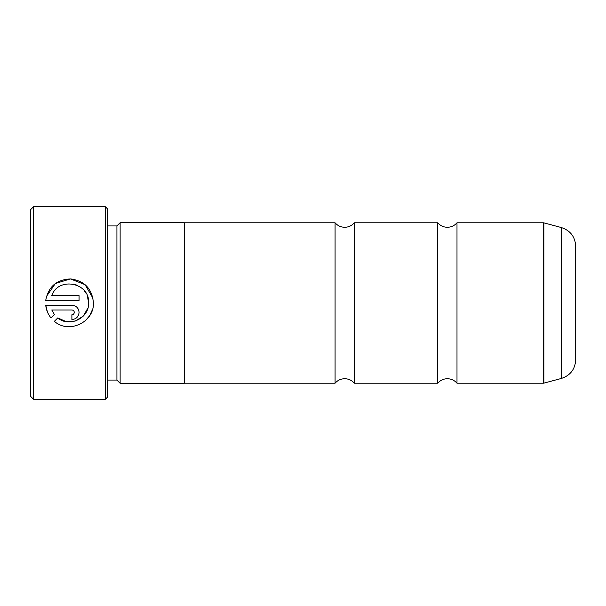<?xml version="1.0" encoding="UTF-8"?>
<svg xmlns="http://www.w3.org/2000/svg" width="606" height="606" viewBox="0 0 606 606"><rect width="100%" height="100%" fill="white"/><g stroke="black" fill="none" stroke-linecap="round" stroke-linejoin="round"><path stroke-width="0.91" d="M437.744 303L437.744 222.796C440.289 225.712 443.501 227.212 447.372 227.288C451.243 227.212 454.447 225.712 456.992 222.796L456.992 383.204C454.447 380.288 451.243 378.788 447.372 378.712C443.501 378.788 440.289 380.288 437.744 383.204L437.744 303M335.08 303L335.08 222.796C337.625 225.712 340.837 227.212 344.708 227.288C348.579 227.212 351.783 225.712 354.328 222.796L354.328 383.204C351.783 380.288 348.579 378.788 344.708 378.712C340.837 378.788 337.625 380.288 335.08 383.204L335.08 303M561.436 227.568C570.375 230.553 575.132 236.749 575.7 246.165L575.7 359.835C575.132 369.251 570.375 375.447 561.436 378.432L561.436 227.568L543.862 222.856L543.862 383.143L561.436 378.432M92.415 309.636L89.658 315.673M89.605 315.749L85.757 320.347M69.94 326.71L66.599 326.536M88.627 303L88.627 303C89.241 318.195 69.342 327.831 57.775 317.915L66.19 321.642L75.394 321.006L83.211 316.15L87.847 308.212M57.775 317.915L54.373 321.316C68.69 334.27 94.256 322.301 93.415 303L93.415 302.803C92.157 288.827 84.582 280.866 70.697 278.927C56.676 279.48 48.351 286.638 45.715 300.417L79.068 300.417L79.068 295.637L51.775 295.637C58.259 276.427 89.809 282.502 88.627 302.803L87.34 295.902M46.457 296.44L55.373 283.517L70.432 278.919L85.082 284.668L92.976 298.25M71.894 305.197L45.715 305.197C46.223 309.961 47.98 314.211 50.987 317.938L54.396 314.537L51.775 309.977L71.894 309.977C73.349 310.128 74.144 310.923 74.288 312.37C74.144 313.817 73.349 314.612 71.894 314.764L71.894 319.544C76.265 319.104 78.651 316.718 79.068 312.37C78.651 308.022 76.258 305.629 71.894 305.197C76.258 305.629 78.651 308.022 79.068 312.37M33.512 399.248L30.3 396.036L30.3 209.964L33.512 206.752L33.512 399.248L105.376 399.248L105.376 206.752L33.512 206.752M105.376 206.752L107.3 208.676L107.3 397.324L105.376 399.248M107.3 380.06L116.92 380.06L116.92 225.94L120.132 222.728L120.132 383.272L184.292 383.272L184.292 222.728L120.132 222.728M47.419 311.969L45.715 305.197M78.522 315.112L76.977 317.43M51.775 309.977L54.396 314.537M74.288 312.37C74.144 310.923 73.349 310.128 71.894 309.977M86.12 293.342L84.211 290.577M81.954 288.289L79.257 286.35M76.22 284.896L73.167 284.032M543.862 383.143L543.362 383.204L543.362 222.796L456.992 222.796M437.744 222.796L354.328 222.796M543.362 222.796L543.862 222.856M116.92 225.94L107.3 225.94M335.08 222.796L184.292 222.796M335.08 383.204L184.292 383.204M116.92 380.06L120.132 383.272M543.362 383.204L456.992 383.204M437.744 383.204L354.328 383.204"/></g></svg>
